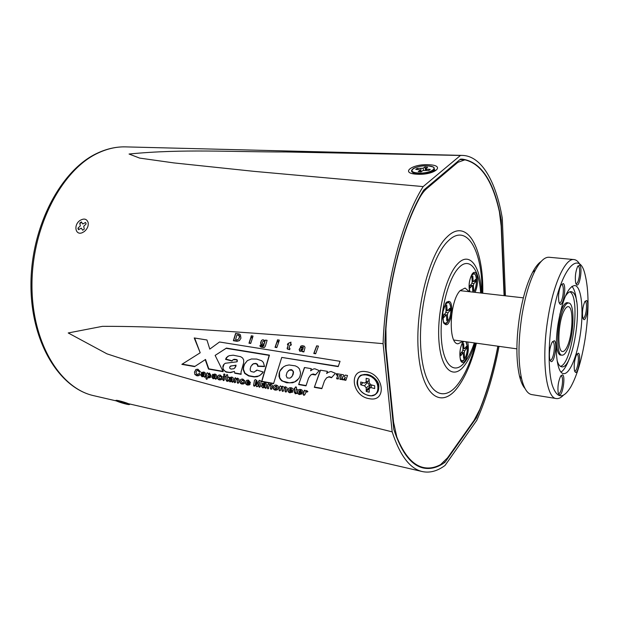 <?xml version="1.0" encoding="UTF-8"?>
<svg xmlns="http://www.w3.org/2000/svg" width="619" height="619" viewBox="0 0 619 619"><rect width="100%" height="100%" fill="white"/><g stroke="black" fill="none" stroke-linecap="round" stroke-linejoin="round"><path stroke-width="0.93" d="M567.143 350.029C574.014 336.813 575.221 302.838 568.66 303.008C567.143 302.877 565.549 304.409 563.886 307.604C556.775 320.363 555.514 355.654 562.044 355.167C563.692 355.314 565.395 353.604 567.143 350.029M564.118 310.645C558.021 321.648 556.938 351.925 562.555 351.515C563.971 351.646 565.418 350.184 566.919 347.135C572.846 335.792 573.883 306.498 568.25 306.668C566.934 306.552 565.557 307.883 564.118 310.645M470.007 288.013L471.902 285.877L472.506 286.589L472.784 291.27L473.667 290.257L473.388 285.583L473.837 283.703L475.702 281.599L475.57 279.386L473.705 281.483L473.109 280.763L472.823 276.051L471.933 277.041L472.212 281.761L471.771 283.649L469.867 285.785L470.007 288.013M470.301 285.297L471.902 285.877M470.386 285.328L473.388 285.583M472.707 290.063L473.667 290.257M471.879 283.185L473.837 283.703M473.922 281.235L475.702 281.599M472.212 281.676L473.705 281.483M472.158 280.825L473.109 280.763M466.44 346.315L464.536 348.683L463.917 348.071L463.623 343.499L462.71 344.613L463.012 349.201L462.555 351.128L460.621 353.526L460.76 355.693L462.703 353.287L463.322 353.89L463.616 358.432L464.521 357.295L464.227 352.753L464.676 350.834L466.579 348.466L466.44 346.315M462.981 348.83L464.536 348.683M462.935 348.11L463.917 348.071M464.985 348.118L466.579 348.466M462.757 350.284L464.676 350.834M461.495 352.443L464.227 352.753M463.53 357.078L464.521 357.295M461.271 352.722L462.703 353.287M445.742 306.057L446.098 310.97L445.618 312.982L443.506 315.35L443.676 317.671L445.788 315.295L446.461 315.992L446.817 320.859L447.8 319.737L447.452 314.878L447.932 312.874L450.005 310.537L449.843 308.239L447.769 310.568L447.088 309.856L446.74 304.95L445.742 306.057M444.117 314.661L445.788 315.295M444.318 314.738L447.452 314.878M446.717 319.505L447.8 319.737M445.781 312.278L447.932 312.874M448.141 310.142L450.005 310.537M446.082 310.761L447.769 310.568M446.02 309.918L447.088 309.856M425.903 168.461L427.737 167.176L424.936 166.968L423.094 168.252L417.191 168.407L415.751 169.405L419.357 169.676L420.1 170.341L418.227 171.641L421.052 171.858L422.909 170.55L428.874 170.403L430.298 169.397L426.653 169.119L425.903 168.461L425.524 170.148L424.936 166.968M426.499 170.217L426.653 169.119M420.68 171.827L420.1 170.341M417.399 169.529L417.191 168.407M420.951 171.85L420.796 168.678M423.659 170.411L423.094 168.252M369.195 392.237L369.187 388.624L370.804 387.54L374.681 388.585L374.681 385.769L370.796 384.724L369.164 382.751L369.156 379.107L366.154 378.302L366.169 381.954L364.552 383.045L360.715 382.008L360.738 384.817L364.576 385.854L366.2 387.811L366.216 391.425L369.195 392.237M371.091 384.801L370.185 385.405L369.187 388.624M371.957 385.033L370.804 387.54M369.195 388.593L366.216 391.425M366.479 382.233L367.276 382.449L369.597 385.25L369.605 387.185L366.533 389.722M369.597 385.25L366.2 387.811M367.276 382.449L364.576 385.854M363.051 382.643L360.738 384.817M369.156 380.623L364.552 383.045M369.156 380.53L366.169 381.954M442.864 312.084L443.366 322.22C446.562 327.335 449.34 324.557 451.708 313.887C452.272 302.529 450.299 298.923 445.781 303.078L442.864 312.084M475.106 292.354C477.644 286.164 478.154 280.206 476.63 274.488C475.423 271.702 473.906 271.563 472.088 274.062C469.357 279.308 468.521 285.197 469.581 291.727M469.303 291.696L465.093 288.052L460.196 290.566C449.526 300.966 447.908 344.056 458.029 343.8L463.012 341.324M463.128 341.34C459.994 347.267 459.12 353.526 460.505 360.119C461.581 362.881 463.02 363.229 464.807 361.156C468.157 355.321 469.125 348.93 467.701 341.974M504.083 295.658L501.173 226.121L499.417 211.868C492.654 181.065 481.149 163.726 464.892 159.841L457.843 162.348L426.824 188.54C424.108 190.838 421.547 194.25 419.133 198.792C402.458 229.951 389.336 280.136 385.923 328.913L386.109 348.876L393.576 422.251L396.833 437.06C404.207 455.259 413.19 465.434 423.783 467.577C429.315 468.668 434.917 467.678 440.589 464.606L447.56 457.82L474.046 420.394L479.795 409.445C487.447 390.357 493.475 369.272 497.854 346.191M434.7 170.38L434.051 170.179M373.195 376.994L372.623 377.791M375.571 380.747L376.422 380.275M468.289 350.222L466.478 358.099M392.175 431.869C319.319 413.809 252.939 396.539 193.043 380.058C163.408 371.764 134.71 363.02 106.963 353.844L68.214 332.96L102.452 326.337C128.342 326.283 155.679 327.033 184.447 328.588C242.849 332.063 309.067 337.084 383.091 343.661L392.175 431.869C399.866 455.367 409.824 468.575 422.05 471.5C429.648 473.21 437.316 471.191 445.053 465.442L476.746 420.402C486.387 398.659 493.815 373.977 499.022 346.354M423.148 186.59L253.883 171.339L173.97 162.921L139.631 158.093L129.062 154.03C182.915 148.707 230.988 152.034 285.699 151.957L460.451 155.454L423.148 186.59C401.963 220.248 385.041 284.446 383.091 343.661M504.408 295.689L501.197 219.877C494.488 182.009 481.466 161.752 462.138 159.106L460.466 159.153L423.682 190.134C403.209 223.033 386.921 285.011 384.925 342.33L393.8 429.323C401.313 452.21 411.039 465.078 422.978 467.925C430.251 469.55 437.602 467.662 445.022 462.261L476.398 417.871C485.722 396.825 492.917 372.94 498.001 346.214M501.197 219.877L500.694 219.869M476.398 417.871L475.74 417.779M373.156 377.064L376.251 380.345M307.836 391.695L305.856 391.788M304.695 394.992L304.061 395.084L303.503 394.133L304.409 390.287M304.819 394.674L303.797 395.348L303.248 394.388L303.983 391.007L304.904 390.225L305.523 391.123L306.668 390.543L307.875 391.579L307.032 392.051L306.235 391.734L304.819 394.674M300.323 390.488L299.109 391.347L301.19 391.726L300.586 390.225L299.596 390.651M301.453 391.463L300.586 390.225M302.366 392.601L298.923 392.214L299.774 393.537L301.77 393.05L302.304 393.645L299.596 394.582C297.878 394.125 297.159 393.111 297.445 391.541C297.801 389.962 298.853 389.274 300.586 389.452C302.087 389.8 302.799 390.666 302.722 392.059L302.366 392.601L299.163 392.26M302.165 393.908L299.859 394.318C298.141 393.87 297.422 392.856 297.708 391.278L298.343 389.947M279.007 389.947L279.695 386.504L280.515 385.838L281.142 386.728L282.651 386.233L283.951 387.231L285.591 386.759L287.1 387.873L287.077 388.98L286.164 391.951L285.56 392.02L284.964 391.038L285.374 389.011L284.964 387.811L284.198 388.121L283.517 390.775L282.527 391.463L281.978 390.496L282.016 387.277L280.864 388.608L280.539 390.233L279.564 390.922L279.007 389.947L279.695 386.504M286.458 391.68L285.56 392.02M285.823 391.765L285.227 390.782L285.638 388.755L285.235 387.556L284.423 387.927M280.399 390.597L279.827 390.666L279.277 389.691M283.378 391.138L282.79 391.208L282.249 390.233L282.279 387.022L281.483 387.332M276.592 388.608L277.18 387.571L276.291 385.947L275.293 386.333M277.823 389.382L275.517 389.885C273.892 389.405 273.196 388.407 273.42 386.89L274.055 385.552M278.442 388.105L277.119 389.924L275.246 390.14C273.621 389.661 272.925 388.662 273.157 387.146C273.505 385.591 274.534 384.902 276.236 385.08C277.916 385.536 278.651 386.542 278.442 388.105M253.581 385.335L254.494 380.244L255.562 379.602L256.962 380.824L257.164 384.469L258.649 381.126L259.887 380.376L261.179 381.443L260.243 386.55L259.291 387.223L258.742 386.271L259.547 381.908L257.991 385.807L256.707 386.751L255.949 385.328L255.856 381.242L255.067 385.606L254.123 386.279L253.581 385.335L254.494 380.244M258.649 381.126L257.164 384.469M259.825 387.169L259.291 387.223M257.682 386.403L256.707 386.751M256.978 386.504L255.949 385.328M259.562 386.976L259.021 386.024L259.4 382.704M258.92 380.871L259.183 380.383M254.927 385.977L253.852 385.088M256.22 385.072L256.127 380.995L255.879 382.364M250.138 384.167L249.426 384.91L247.631 385.095C246.006 384.662 245.31 383.679 245.526 382.14L246.788 380.259L248.412 380.081L250.486 382.612L249.163 383.192L246.935 382.79L247.77 384.074L249.627 383.587L250.138 384.167M249.96 384.5L247.631 385.095M247.902 384.848C246.285 384.414 245.581 383.432 245.805 381.892L245.526 382.14M245.805 381.892L246.47 380.453M247.082 381.946L249.047 382.302L248.196 381.095L247.082 381.946M248.196 381.095L249.047 382.302M248.467 380.847L247.592 381.203M250.386 382.921L247.198 382.836M228.334 380.878L226.833 381.296L225.711 379.385L226.059 377.195L225.448 376.561L227.158 374.619L227.653 374.905L227.66 376.445L228.543 377.118L227.498 377.451L227.289 380.259L228.334 380.878M228.457 380.205L228.496 380.739M228.047 381.25L226.833 381.296M227.111 381.056L225.711 379.385M225.989 379.138L226.059 377.195M226.337 376.948L225.765 376.19M226.26 375.919L226.771 374.665M228.519 377.219L227.73 377.489M224.086 380.368L223.064 379.501L223.722 375.756M222.786 379.741L223.312 376.383L224.101 375.718L224.751 376.607L224.217 380.004L223.327 380.662L223.064 379.501M222.236 376.878L221.432 377.335L220.054 376.112L218.84 377.327L219.644 378.874L221.416 378.108L221.997 378.813L221.145 379.78L219.436 379.95C217.903 379.532 217.23 378.58 217.408 377.103C217.671 375.547 218.615 374.859 220.24 375.021L222.236 376.878M221.904 377.288L221.432 377.335M221.71 377.095L220.333 375.872L219.451 376.22M221.703 379.377L219.714 379.702C218.19 379.285 217.509 378.341 217.687 376.863L218.375 375.362M213.137 375.973L215.188 375.857L214.491 375.021L212.774 375.578L212.278 374.952L214.646 374.023C216.07 374.216 216.72 374.967 216.588 376.298L216.426 378.82L215.605 379.246L214.963 378.395L213.129 378.797L211.744 377.11L213.137 375.973M215.056 377.342L215.335 376.514L213.454 377.01L213.957 377.629L215.056 377.342M216.379 378.944L215.242 378.155L213.416 378.557L212.023 376.87L212.317 376.213M213.439 375.338L212.557 374.712L212.797 374.224M215.466 375.617L214.77 374.781L213.725 375.091M202.042 373.969L204.053 373.845L203.365 373.017L201.67 373.574L201.183 372.955L203.512 372.019C204.92 372.212 205.562 372.963 205.446 374.278L205.291 376.793L204.494 377.219L203.852 376.375L202.049 376.778L200.672 375.099L202.042 373.969M202.32 373.342L201.67 373.574M201.956 373.334L201.183 372.955M204.959 377.164L203.852 376.375M204.138 376.135L202.049 376.778M203.697 375.509L204.208 374.503L202.398 374.866M201.469 372.715L201.701 372.212M204.34 373.613L203.651 372.777L202.63 373.071M202.336 376.538L200.951 374.859L201.252 374.186M243.669 359.949L242.602 357.991L240.69 356.714L233.216 355.19L229.107 355.685L226.453 357.55L225.54 359.329L231.97 361.055L233.108 359.709L236.342 359.801L236.969 360.227L237.069 361.79L225.223 363.276L223.722 364.537L222.855 366.301L223.088 369.682L226.128 372.127L230.686 372.623L234.415 371.408L234.733 373.203L241.116 374.333L241.031 372.073L243.685 362.595L243.669 359.949M234.415 371.408L234.733 373.203M224.001 364.305L222.902 367.756L223.366 369.435L224.682 370.913L226.407 371.88L229.835 372.445L234.307 371.508M232.752 359.941L234.121 359.275L236.62 359.562L237.255 359.987L237.131 361.163M234.926 367.957L235.94 365.434L231.738 365.837L229.928 366.641L229.626 368.065L230.957 369.102L233.99 368.692L235.506 366.889M235.785 366.649L236.04 365.164L230.562 366.123M230.841 365.883L229.928 366.641M227.823 356.296L225.819 359.09L232.032 360.753M237.41 360.923L237.085 361.658M235.011 372.963L241.093 374.038M289.986 348.381L289.003 347.886L289.978 345.162L291.007 345.317L291.348 344.087L290.45 343.947L291.015 342.16L288.872 342.957L288.624 343.669L287.905 343.553L287.409 344.76L288.199 344.884L287.278 348.969L289.607 349.704L289.986 348.381M288.059 343.584L287.68 344.512L288.469 344.636L287.108 348.327M289.088 342.88L288.725 343.398M287.378 348.087L287.889 349.062L289.816 349.449M290.149 345.185L291.085 345.046M235.568 339.645L237.069 339.901L238.64 339.057L239.352 337.2L239.189 336.001L238.338 335.158L236.969 334.964L235.568 339.645M238.655 339.026L239.638 336.968L239.468 335.769L238.624 334.925L236.969 334.964M235.816 333.417L233.649 340.481L237.34 341.061L239.538 340.496M235.615 333.386L233.363 340.713L237.054 341.301L239.367 340.682L240.938 338.222L240.443 334.864L239.22 333.958L235.615 333.386M194.59 366.61L205.222 359.662L208.518 369.079L223.188 371.679L215.133 355.391L226.136 348.335L269.18 355.36L261.605 381.583L273.536 383.718L281.753 357.418L338.198 366.634L340.04 361.31L219.505 341.998L209.787 349.108L206.955 339.986L194.227 337.951L200.2 352.784L181.854 364.351L194.59 366.61L205.222 359.662M194.645 338.013L200.2 352.784M281.753 357.418L338.299 366.347M215.133 355.391L226.415 348.095L269.458 355.12L261.876 381.327L273.621 383.432M182.21 364.127L194.877 366.371M205.508 359.422L208.804 368.839L223.033 371.361M315.659 353.766L318.476 346.114L316.649 345.835L313.779 353.472L315.659 353.766M316.812 345.859L314.042 353.217L315.76 353.488M276.809 347.599L278.728 342.09L276.941 341.812L275.029 347.321L276.809 347.599M277.119 341.835L275.308 347.073L276.91 347.329M263.346 346.129L262.433 346.354L260.692 345.154L259.988 345.379L260.142 346.454L261.11 347.135L264.166 347.553L265.311 346.284L267.106 340.326L265.497 340.079L265.303 340.76L262.936 339.684L261.512 340.411L260.599 342.632L260.901 344.373L262.123 345.294L263.903 345.139L263.586 345.905M264.63 341.564L263.849 341.061L262.99 341.348L262.309 342.632L262.603 343.855L263.516 344.125L264.243 343.56L264.63 341.564M264.243 343.56L263.841 343.955M264.522 343.321L264.901 341.317L264.127 340.821L263.183 341.216M261.729 340.288L260.878 342.392L261.179 344.133L262.394 345.054L264.181 344.899L263.624 345.889M260.274 345.17L260.421 346.214L261.388 346.895L263.725 347.46L264.808 347.011M250.927 337.781L249.248 342.957L250.788 343.197M250.734 337.75L248.97 343.197L250.695 343.468L252.475 338.02L250.734 337.75M343.808 376.917L343.545 374.812L336.488 373.628L336.241 374.959L337.726 375.207L336.62 378.735L338.284 379.014L339.529 375.509L341.1 375.772L339.877 379.285L341.348 379.54L342.454 376.662L342.284 379.695L343.398 379.888L345.363 377.203L344.311 380.043L345.866 380.306L347.499 375.47L345.278 375.099L344.056 376.607M339.676 375.54L341.355 375.509L339.877 379.285M336.69 373.659L336.496 374.696L337.982 374.944L336.875 378.472L338.384 378.727M340.133 379.021L341.425 379.246M342.353 376.654L342.539 379.432L343.599 379.609M345.301 377.366L344.566 379.78L345.967 380.012M345.317 375.106L344.056 376.654M328.124 372.383L326.646 373.497L327.412 371.346L320.387 370.177L314.336 387.332L321.826 388.655L324.503 380.824L326.561 377.884L328.937 376.932L331.498 377.722L335.444 373.303L330.956 371.454L328.124 372.383M320.549 370.201L314.336 387.332M314.599 387.068L321.926 388.368M326.662 377.814L329.192 376.677L331.73 377.458M308.564 378.077L310.552 375.153L311.775 374.363L315.396 374.982L319.226 370.595L314.808 368.769L313.168 369.102L310.599 370.796L311.334 368.669L304.432 367.516L298.652 384.554L306.003 385.854L308.564 378.077M304.602 367.539L298.652 384.554M298.915 384.298L306.096 385.567M310.684 375.068L313.137 373.953L315.613 374.727M279.486 372.692L279.595 377.35L280.894 379.555L282.767 381.172L289.576 382.867L294.729 381.869L298.791 378.596L300.014 376.159L300.602 373.04L299.41 368.847L297.747 367.113L295.348 365.868L289.034 364.962L285.916 365.605L283.548 366.812L280.128 370.82L279.138 373.272L278.991 376.437L279.896 378.766L281.622 380.801L286.736 382.805L292.663 382.759L295.518 381.575L297.747 379.842M279.571 372.367L279.215 372.94M293.244 372.599L292.949 371.222L291.951 370.193L289.228 370.17L287.092 372.282L286.148 375.555L287.154 377.923L290.071 378.155L292.3 376.058L293.244 372.429M291.464 377.195L292.702 375.222M293.507 372.181L293.158 371.795M293.383 371.392L291.719 369.698L289.878 369.767L288.292 370.742M293.058 374.766L293.514 372.344M282.279 367.802L280.314 370.185L279.301 372.615M263.23 371.98L256.862 370.077L254.022 372.181L251.035 371.516L250.362 370.649L250.184 368.97L250.935 366.301L253.194 363.926L255.608 363.632L257.202 364.506L257.744 366.309L264.553 366.564L263.346 362.401L261.713 360.753L256.753 359.066L251.407 358.981L247.345 360.622L244.265 364.459L243.36 367.291L243.19 369.597L244.691 373.427L248.629 375.95L254.138 376.932L257.264 376.685L260.599 374.928L263.23 371.98M247.383 360.606L244.544 364.212L243.638 367.052L243.46 369.357L244.969 373.18L248.908 375.71L254.417 376.685L259.075 375.957M259.346 375.71L262.386 373.327M256.924 370.1L256.204 370.92M252.041 364.777L253.465 363.678L255.887 363.384L257.481 364.258L258.015 366.061L264.514 366.301M444.024 462.014L445.022 462.261M505.429 295.812L502.295 218.252C496.02 181.622 481.559 155.663 462.138 155.408L460.451 155.454M194.9 374.526L194.467 372.027L196.138 369.427L197.918 369.226L200.378 371.694L199.604 372.205L197.77 370.394L196.974 370.487L195.929 372.329L197.128 374.696L199.419 373.435L200.045 374.201L198.846 375.671L197.035 375.857L194.9 374.526L194.467 372.027M194.753 371.787L195.736 369.659M200.285 371.934L197.77 370.394M198.049 370.154L196.819 370.572M198.42 374.302L199.117 373.443M199.465 375.238L197.322 375.625L195.178 374.286M206.467 379.362L205.941 378.387L206.669 373.35L207.435 372.715L208.069 373.698L209.485 373.095L211.234 375.919L208.765 378L207.589 376.963L207.342 378.65L206.467 379.362L205.941 378.387M206.228 378.147L206.669 373.35M209.477 376.545L210.104 375.431L209.323 373.884L208.487 374.232M207.195 379.099L206.746 379.122M210.545 377.451L209.052 377.76L207.876 376.723L207.767 377.451M233.193 380.67L233.224 381.884L232.388 382.31L231.738 381.451L229.866 381.853L228.465 380.143L229.904 379.006L231.993 378.89L231.289 378.047L229.525 378.604L229.03 377.977L231.46 377.041C232.914 377.234 233.564 378 233.425 379.339L233.193 380.67M231.831 380.391L232.125 379.548L230.198 380.043L230.709 380.677L231.831 380.391M233.185 382L232.017 381.203L230.144 381.606L228.744 379.904L229.022 379.261M230.229 378.348L229.309 377.729L229.533 377.257M232.001 378.673L231.568 377.807L230.469 378.139M237.224 382.372L237.557 380.414L237 379.168L236.079 379.671L235.599 382.078L234.694 382.735L234.152 381.807L234.709 378.402L235.483 377.76L236.087 378.704L237.611 378.147L239.035 379.269L238.686 382.643L237.781 383.3L237.224 382.372L237.557 380.414M235.468 382.441L234.423 381.567L235.112 377.791M237.835 380.167L237.278 378.921L236.466 379.261M238.276 383.246L237.503 382.124M244.83 381.118L242.919 379.934L241.99 380.314M244.335 383.447L242.23 383.811C240.667 383.385 239.979 382.426 240.18 380.933L240.868 379.462M244.606 382.921L243.754 383.881L241.952 384.059C240.389 383.633 239.708 382.674 239.909 381.18C240.203 379.609 241.186 378.913 242.849 379.083L244.884 380.964L244.048 381.428L242.648 380.182L241.379 381.412L242.184 382.975L244.018 382.202L244.606 382.921M264.708 387.455L262.75 387.858L261.319 386.117L262.843 384.964L265.025 384.863L264.313 383.997L262.464 384.561L261.953 383.912L264.514 382.975C266.023 383.176 266.688 383.958 266.51 385.312L265.922 388.26L265.373 388.337L264.978 387.2L262.75 387.858M263.021 387.602L261.319 386.117M265.296 384.608L264.584 383.749L262.464 384.561M262.735 384.306L261.953 383.912M264.8 386.372L265.125 385.521L263.114 386.016L263.624 386.658L264.8 386.372M266.224 387.997L265.636 388.082L264.978 387.2M262.232 383.664L262.433 383.231M261.589 385.861L261.86 385.266M270.797 386.426L270.248 385.157L269.273 385.66L268.306 388.717L267.215 387.834L267.872 384.368L268.685 383.726L269.296 384.685L270.898 384.12L272.368 385.266L271.927 388.693L270.975 389.359L270.418 388.415L271.068 386.171L270.248 385.157M268.592 388.453L267.764 388.771M268.035 388.515L267.215 387.834M267.485 387.579L267.872 384.368M270.518 384.902L269.629 385.281M271.795 389.034L271.246 389.103L270.681 388.159L271.068 386.171M291.642 390.001L290.783 388.771L289.584 389.63L291.642 390.001L291.046 388.508L290.071 388.918M293.058 390.62L289.653 390.535M292.609 392.183L290.342 392.585C288.647 392.137 287.928 391.131 288.206 389.56L288.841 388.206M290.079 392.841C288.384 392.392 287.665 391.386 287.936 389.815C288.284 388.252 289.321 387.556 291.038 387.734C292.524 388.082 293.228 388.941 293.158 390.326L291.742 390.914L289.406 390.488L290.257 391.804L292.222 391.316L292.748 391.912L290.342 392.585M296.184 389.831L295.836 392.732L296.95 393.375L295.294 393.8L294.149 391.804L294.621 389.552L293.986 388.894L295.936 386.906L296.462 387.2L296.4 388.794L297.337 389.498L296.385 389.862M296.919 393.475L295.557 393.537L294.412 391.548L294.884 389.289L294.28 388.539M294.899 388.229L295.425 386.983M297.313 389.568L296.447 389.575M253.016 336.055L251.275 335.784L250.896 337.262L252.629 337.525L253.016 336.055M279.324 340.094L277.529 339.823L277.111 341.309L278.898 341.587L279.324 340.094M302.482 351.724L303.89 351.948L305.028 347.538L304.416 346.222L302.451 345.657L301.035 345.99L300.285 347.189L302.884 347.081L303.271 347.948L300.377 347.971L299.124 349.495L299.774 351.259L302.304 351.166L302.482 351.724M224.395 373.953L225.045 374.758L224.186 375.3L223.606 374.503L224.395 373.953M251.484 335.815L251.175 337.022L252.699 337.254M224.96 375.006L224.465 375.06L223.977 374.008M203.659 375.563L203.93 374.735L202.08 375.23L202.575 375.857L203.659 375.563M207.883 375.338L208.642 376.87L209.826 375.671L209.044 374.124L207.883 375.338M277.722 339.854L277.382 341.069L278.976 341.317M302.59 349.627L302.552 349.07L300.772 349.542L301.399 350.184L302.59 349.627M302.467 349.758L303.132 348.892L301.043 349.286M299.774 348.319L299.387 349.248L300.045 351.012L302.575 350.919L302.745 351.476L303.89 351.654M300.702 346.253L300.555 346.942L301.933 347.158M302.033 347.104L303.155 346.833L303.287 347.746M274.674 387.424L275.463 389.026L276.917 387.827L276.02 386.194L274.674 387.424M80.153 223.358L81.499 222.314M84.285 231.56L82.257 232.705C75.441 235.646 73.352 225.123 79.781 220.619C83.913 218.081 86.699 218.708 88.153 222.507C88.633 225.927 87.341 228.945 84.285 231.56M81.267 228.148L82.714 230.245L84.277 229.061L83.72 226.291L86.149 223.9L85.546 222.445L82.776 224.001L81.337 221.912L79.781 223.095L80.331 225.85L77.909 228.233L78.505 229.688L81.267 228.148M78.729 229.525L78.327 228.388M129.456 404.532C128.319 405.151 114.275 400.833 115.923 400.369L116.078 400.338C117.858 399.982 130.802 404.006 129.51 404.509L129.456 404.532M125.208 403.333L127.266 403.758L124.326 402.458L118.136 401.151L125.208 403.333M123.003 402.551L122.887 403.008M123.343 402.149L123.173 402.899M561.425 284.345L562.029 284.492C563.375 286.086 563.685 289.692 562.95 295.333C562.06 300.23 560.899 302.807 559.452 303.055L559.236 303.001M563.282 283.533C566.725 285.514 563.367 306.8 560.025 304.13L558.965 302.157C558.044 296.3 558.709 290.621 560.961 285.111L563.282 283.533M580.096 335.746C576.877 357.07 569.372 374.735 563.483 373.582C556.891 373.412 554.036 348.458 558.23 323.01C562.617 299.078 568.095 286.589 574.649 285.537C581.612 285.823 584.088 311.202 580.096 335.746M552.109 319.45C559.522 270.627 578.641 247.755 584.97 274.14C588.986 290.45 589.048 311.968 585.148 338.694C581.79 359.662 576.954 375.826 570.641 387.192C563.128 399.27 557.015 398.651 552.295 385.343C548.217 371.74 548.032 345.077 552.109 319.45M563.244 395.371C560.853 397.824 558.555 398.891 556.349 398.566C545.981 398.327 541.207 359.09 547.931 318.537C553.301 283.866 565.325 257.961 573.975 259.562C576.196 259.794 578.154 261.404 579.856 264.375M556.349 398.566L531.713 394.589C527.396 393.823 524.03 388.554 521.616 378.789C518.002 362.061 518.118 340.914 521.964 315.35C525.152 296.346 529.632 281.25 535.404 270.039C540.178 261.187 544.751 256.924 549.123 257.264L573.975 259.562M525.059 388.562C522.746 386.039 520.873 381.799 519.434 375.841C515.96 359.887 516.06 339.761 519.72 315.466C522.753 297.414 527.032 283.038 532.557 272.352C535.435 266.944 538.306 263.307 541.176 261.435M552.504 341.556L552.984 341.626C554.376 342.957 554.709 346.447 553.966 352.118C553.015 357.333 551.769 360.072 550.229 360.335L550.005 360.266M554.237 340.69C557.804 342.013 554.407 363.539 550.941 361.519L549.742 359.384C548.914 353.48 549.672 347.793 552.009 342.338L554.237 340.69M560.969 375.663L561.278 375.71C562.578 376.824 562.88 380.105 562.16 385.56C561.224 390.728 560.025 393.444 558.562 393.715L558.462 393.699M562.485 374.82C565.82 375.718 562.57 396.477 559.328 394.899L558.214 393.003C557.456 387.169 558.253 381.59 560.59 376.244L562.485 374.82M576.954 353.96L577.233 354.022C578.417 355.182 578.664 358.378 577.984 363.601C577.117 368.437 576.034 370.982 574.711 371.245L574.625 371.222M578.401 353.163C581.427 354.246 578.347 374.093 575.415 372.344L574.486 370.75C573.712 365.071 574.447 359.616 576.699 354.37L578.401 353.163M585.063 301.236L585.442 301.36C586.58 302.753 586.812 306.041 586.131 311.233C585.326 315.806 584.297 318.212 583.059 318.46L582.974 318.445M586.603 300.486C589.528 302.126 586.479 321.772 583.647 319.474L582.835 317.996C581.984 312.371 582.649 306.916 584.816 301.639L586.603 300.486M577.953 265.915L578.494 266.093C579.701 267.694 579.957 271.192 579.252 276.577C578.44 281.181 577.38 283.595 576.088 283.835L575.949 283.804M579.694 265.164C582.804 267.261 579.624 287.587 576.606 284.817L575.747 283.2C574.827 277.474 575.446 271.896 577.628 266.472L579.694 265.164M569.875 291.789L570.099 291.944C580.854 297.963 572.25 364.189 560.419 366.332M565.108 296.787C567.228 293.174 569.248 291.456 571.151 291.634L572.59 292.207C583.91 298.691 573.511 369.907 561.619 366.804L560.891 366.595C559.328 365.883 558.044 363.786 557.054 360.304M561.046 372.089C563.963 370.216 566.756 365.643 569.434 358.378M576.614 301.747C575.84 294.04 574.27 288.918 571.917 286.365M561.773 355.128L560.156 355.066C557.974 353.828 556.705 349.464 556.342 341.998M559.847 314.336C562.717 305.345 565.557 301.554 568.366 302.962L568.381 302.977M473.705 292.199C475.624 289.011 476.522 284.833 476.398 279.641C475.941 267.865 468.289 276.221 469.156 287.773L469.937 291.766M463.824 341.433C461.155 344.195 459.847 348.915 459.902 355.6C460.521 367.075 468.196 357.31 467.283 346.431L465.968 341.734M450.771 308.44C450.16 296.176 441.656 305.469 442.724 317.485C443.475 329.765 451.824 320.108 450.771 308.44M411.689 170.96L413.113 172.5L417.825 173.537C427.149 173.614 432.689 172.082 434.437 168.948C433.037 167.231 436.527 167.509 428.085 165.877C422.576 165.606 417.794 166.395 413.74 168.244C411.016 170.225 410.807 171.641 413.113 172.5L414.227 173.498M428.031 165.892C415.72 164.778 404.934 172.097 417.895 172.964C430.592 174.117 441.045 166.612 428.031 165.892M367.856 374.82C361.612 373.729 358.061 375.973 357.209 381.544M367.64 375.307C354.037 371.307 354.308 392.005 367.717 395.162C381.25 399.433 381.35 378.495 367.64 375.307M372.329 395.433C376.375 394.667 378.519 392.183 378.758 387.997C378.341 382.38 375.269 378.178 369.543 375.385L367.879 374.828M475.183 343.019C472.173 352.652 468.583 360.173 464.412 365.589C453.495 379.927 441.138 370.015 438.987 341.642C436.666 313.454 445.951 275.641 457.727 263.771C469.589 250.935 480.499 266.209 481.52 293.089M480.63 292.988C479.299 269.095 469.349 256.212 458.71 267.834C447.854 278.906 439.343 313.725 441.448 339.73C443.39 365.914 454.748 375.253 464.869 362.045C468.467 357.418 471.608 351.035 474.301 342.903M482 293.143C482.75 251.043 466.904 222.028 448.117 241.023C431.079 256.931 417.353 311.411 421.059 351.631C424.51 392.059 442.701 404.586 458.029 384.02C465.31 374.286 471.191 360.645 475.663 343.088M476.413 343.197C471.709 362.161 465.442 376.917 457.596 387.463C441.486 409.198 422.212 396.284 418.49 353.604C414.521 311.14 429.099 253.496 447.111 236.891C467.183 216.843 483.849 248.467 482.75 293.228M425.663 188.462L426.824 188.54M457.843 162.348L456.729 162.294M396.833 437.06L396.446 436.983M393.073 422.158L393.576 422.251M386.109 348.876L385.583 348.799M126.005 146.896L125.162 146.873C116.202 146.703 107.157 148.769 98.026 153.063C62.434 169.358 32.335 225.618 31.971 283.765C31.407 341.959 59.764 388.229 93.616 395.657L94.436 395.851M417.036 174.218C399.379 173.421 412.115 163.633 428.843 164.755C446.492 165.312 434.484 175.378 417.036 174.218M412.378 172.059L413.74 173.622L417.802 173.939L431.528 172.152C434.631 170.728 435.66 170.001 434.608 169.985L433.919 170.078M433.447 171.324L433.934 170.256L432.874 171.61M369.203 398.659C351.662 396.23 348.234 368.266 366.169 371.709C384.213 374.077 387.123 402.613 369.203 398.659M371.369 376.097L370.085 375.222C376.453 378.929 379.362 382.906 378.805 387.146C378.402 381.838 375.501 377.861 370.085 375.222L367.438 374.464L364.165 374.456M568.66 303.008L566.393 302.753M523.349 297.847L460.118 290.651M562.044 355.167L559.785 354.849M516.88 348.853L453.851 340.04M476.413 279.517C475.98 274.828 474.703 272.786 472.583 273.389M476.413 279.61C476.553 284.709 475.671 288.903 473.775 292.207M467.299 346.292L466.153 341.758M467.306 346.4C467.925 354.207 463.662 363.701 460.822 360.9M450.787 308.293C450.261 303.426 448.829 301.376 446.485 302.142M450.794 308.401C451.514 316.742 446.918 326.437 443.815 323.304M432.085 171.95L432.929 170.875M378.758 387.997C377.404 394.597 373.737 397.042 367.779 395.324C362.494 393.529 359.012 390.032 357.341 384.825C356.111 381.111 359.121 375.129 361.689 375.013L367.872 374.82L369.543 375.385M459.956 159.578L464.227 159.772M419.156 466.61L423.783 467.577M462.138 155.408L125.162 146.873C115.954 146.703 106.692 148.792 97.376 153.156C61.211 169.683 31.267 225.757 30.95 283.603C30.432 341.464 58.906 387.958 93.616 395.657L116.411 400.926M129.232 403.882L422.05 471.5M532.557 272.352L535.404 270.039M519.434 375.841L521.616 378.789"/></g></svg>
